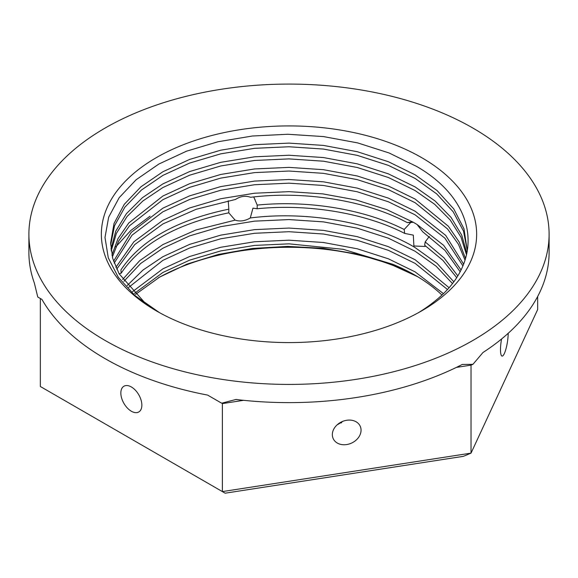 <?xml version="1.0" encoding="UTF-8"?>
<svg xmlns="http://www.w3.org/2000/svg" width="578" height="578" viewBox="0 0 578 578"><rect width="100%" height="100%" fill="white"/><g stroke="black" fill="none" stroke-linecap="round" stroke-linejoin="round"><path stroke-width="0.87" d="M119.155 273.878L121.17 273.192L120.932 269.919C140.649 240.311 176.615 220.052 228.83 209.164L228.772 212.82L235.145 220.139C240.094 221.721 245.144 220.991 250.288 217.964L252.962 208.138L257.159 208.752L257.217 205.096L253.937 197.401M141.863 405.171A14.862 8.583 60 0 1 138.785 411.97A14.862 8.583 60 0 1 127.333 407.989A14.862 8.583 60 0 1 120.845 393.033A14.862 8.583 60 0 1 123.923 386.227A14.862 8.583 60 0 1 135.375 390.208A14.862 8.583 60 0 1 141.863 405.171M456.555 277.476L442.95 260.418L424.649 245.216L425.184 241.936L429.288 236.431M460.969 269.839L443.694 245.39L417.092 224.517L413.371 222.306L407.309 222.624L411.247 221.923L404.166 229.495L404.708 233.418L413.321 235.138L413.899 245.99L425.097 246.474M508.192 333.296A14.862 3.143 -81.2 0 1 506.061 348.57A14.862 3.143 -81.2 0 1 502.072 356.084A14.862 3.143 -81.2 0 1 500.497 349.69A14.862 3.143 -81.2 0 1 501.567 338.997M337.494 424.7L342.964 421.275M332.343 434.634A14.862 11.719 155.1 0 0 333.217 438.673A14.862 11.719 155.1 0 0 349.206 443.976A14.862 11.719 155.1 0 0 361.055 430.191A14.862 11.719 155.1 0 0 360.181 426.159A14.862 11.719 155.1 0 0 344.199 420.849A14.862 11.719 155.1 0 0 332.343 434.634M105.08 340.435A260.1 150.164 0 0 0 388.539 372.991A260.1 150.164 0 0 0 549.1 234.256A260.1 150.164 0 0 0 472.92 128.07A260.1 150.164 0 0 0 189.461 95.514A260.1 150.164 0 0 0 28.9 234.256A260.1 150.164 0 0 0 105.08 340.435M28.9 234.256L28.9 252.456A260.1 150.164 0 0 0 34.362 283.076L37.765 297.02L41.963 299.447A260.1 150.164 0 0 0 105.08 358.642A260.1 150.164 0 0 0 207.61 395.085L221.685 403.206L235.961 399.47A260.1 150.164 0 0 0 462.248 364.465L472.92 364.342L483.006 352.479A260.1 150.164 0 0 0 549.1 252.456L549.1 234.256M156.313 310.856L156.313 310.856A187.64 108.332 180 0 1 156.32 157.649A187.64 108.332 180 0 1 421.687 157.649A187.64 108.332 180 0 1 421.687 310.856A187.64 108.332 180 0 1 156.313 310.856M157.194 311.361L134.869 295.459L118.338 277.361L108.281 257.846L104.994 237.464L108.65 217.227L119.176 197.683L136.09 179.772L158.813 164.065L186.528 151.19L217.993 141.755L252.326 136.018L287.822 134.262L323.463 136.574L357.652 142.896L389.052 152.953L416.615 166.435C477.421 201.368 485.809 261.805 433.962 301.832A178.356 102.971 0 0 1 418.32 312.756M418.32 277.108A187.64 108.332 0 0 0 158.047 278.018M417.482 276.602L389.377 263.713L357.522 254.154L323.312 248.33L287.685 246.401L252.369 248.461L218.303 254.443L187.07 264.081L159.723 277.043L135.483 294.426M134.436 293.414L162.888 272.484L189.627 260.158L220.745 250.924L254.537 245.419L289 243.844L343.231 249.313L392.91 264.334A178.356 102.971 180 0 1 415.112 275.215L415.12 275.215A178.356 102.971 180 0 1 415.12 275.215A178.356 102.971 180 0 1 441.838 294.946M447.307 289.361L415.112 263.387L388.373 250.317L357.255 240.304L323.463 234.018L289 231.706L254.537 233.281L220.745 238.786L189.627 248.02L162.888 260.353L128.728 287.345M448.904 287.562L415.112 259.732L388.373 246.669L357.255 236.655L323.463 230.369L289 228.057L254.537 229.632L220.745 235.138L189.627 244.371L162.888 256.704L142.961 270.071L127.196 285.525M443.297 293.53L415.112 271.87L388.373 258.807L357.255 248.793L323.463 242.5L289 240.195L254.537 241.763L220.745 247.276L189.627 256.509L162.888 268.835L132.622 291.587M452.321 283.408L436.079 266.162L415.112 251.249L388.373 238.187L357.255 228.173L323.463 221.88L289 219.575L254.537 221.143L220.745 226.655L189.627 235.889L162.888 248.215L140.678 263.474L123.923 281.276M339.207 423.226L341.569 422.785M453.672 281.616L437.033 263.344L415.112 247.601C373.612 222.451 307.532 210.623 250.288 217.964M467.32 251.148L463.997 228.852L453.781 208.954L437.105 190.596L415.112 174.787L388.373 161.724L357.255 151.703L323.463 145.418L289 143.113L254.537 144.681L220.745 150.186L189.627 159.427L162.888 171.753L140.895 186.824L124.227 204.395L114.011 223.513L110.644 243.042L112.732 258.46L119.09 273.762L144.038 301.832A178.356 102.971 0 0 0 159.68 312.756M467.327 250.939L463.513 231.121L453.152 211.729L436.657 193.854L415.112 178.436L388.373 165.373L357.255 155.359L323.463 149.066L289 146.761L254.537 148.329L220.745 153.842L189.627 163.075L162.888 175.401L141.357 190.09L124.87 207.177L114.502 225.796L110.673 244.87M466.533 254.869L460.984 237.117L450.211 219.994L434.634 204.265L415.112 190.574L388.373 177.504L357.255 167.49L323.463 161.204L289 158.892L254.537 160.467L220.745 165.973L189.627 175.206L162.888 187.539L142.903 200.956L127.109 216.461L116.388 233.396L111.193 250.939M466.858 253.453L461.735 235.13L451.035 217.386L435.191 201.079L415.112 186.925L388.373 173.855L357.255 163.841L323.463 157.556L289 155.244L254.537 156.819L220.745 162.324L189.627 171.558L162.888 183.891L142.434 197.683L126.416 213.665L115.788 231.099L110.969 249.118M465.023 260.136L458.397 244.198L447.56 228.96L415.112 202.705L388.373 189.642L357.255 179.628L323.463 173.342L289 171.03L254.537 172.605L220.745 178.111L189.627 187.344L162.888 199.67L129.486 225.803L118.642 241.055L112.356 257.008M465.543 258.496L459.199 242.023L448.347 226.229L415.112 199.056L388.373 185.993L357.255 175.979L323.463 169.686L289 167.382L254.537 168.949L220.745 174.462L189.627 183.696L162.888 196.021L128.757 222.985L117.926 238.75L111.937 255.18M462.862 265.786L444.887 238.158L415.112 214.843L388.373 201.78L357.255 191.766L323.463 185.473L289 183.168L254.537 184.736L220.745 190.249L189.627 199.482L162.888 211.808L132.022 235.181L114.184 263.077M463.585 264.067L445.703 235.376L415.112 211.194L388.373 198.131L357.255 188.11L323.463 181.824L289 179.52L254.537 181.087L220.745 186.593L189.627 195.834L162.888 208.159L131.242 232.356L113.563 261.249M407.468 222.53L407.309 222.624C365.527 200.299 304.368 190.61 250.621 197.3C245.563 195.465 240.513 196.188 235.47 199.461L196.18 209.279L162.888 223.946L134.717 244.595L116.698 269.146M413.371 222.306L386.798 209.641L356.077 199.952L322.842 193.883L289 191.65L254.537 193.225L220.745 198.731L189.627 207.964L162.888 220.297L133.886 241.763L115.867 267.318M228.772 212.82C176.832 223.664 140.967 243.786 121.17 273.192M404.708 233.418C364.769 212.885 307.814 203.608 257.159 208.752M404.166 229.495C364.256 209.142 307.626 199.995 257.217 205.096M457.682 275.706L443.998 257.846L425.184 241.936M460.052 271.595L444.93 250.339L422.641 231.713L417.092 224.517M235.145 220.139L196.036 229.95L162.888 244.566L139.724 260.635L122.637 279.456M150.049 216.215L130.707 230.579L115.795 246.871M144.038 301.832L159.398 312.597M228.231 200.797L228.83 209.164M392.91 264.334L415.748 275.576M456.367 367.406L471.034 365.137L471.034 453.123L463.448 456.324L225.145 493.193L222.371 491.589L471.034 453.123L537.663 309.555L537.663 296.5M243.605 400.323L222.371 403.603L222.371 491.589L40.337 386.494L40.337 298.508L41.963 299.447M221.685 403.206L207.61 395.085M471.034 365.137L472.92 364.342M254.905 199.309L255.086 199.706"/></g></svg>
